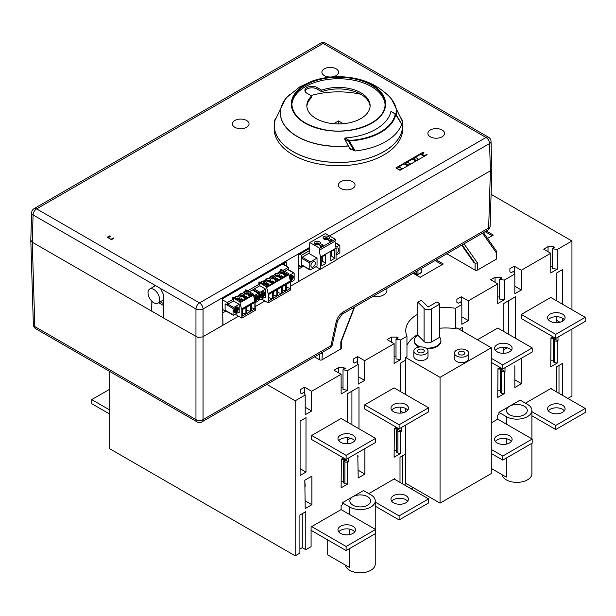 <?xml version="1.0" encoding="UTF-8"?>
<svg xmlns="http://www.w3.org/2000/svg" width="616" height="616" viewBox="0 0 616 616"><rect width="100%" height="100%" fill="white"/><g stroke="black" fill="none" stroke-linecap="round" stroke-linejoin="round"><path stroke-width="0.92" d="M482.505 233.164L496.28 252.76A1.663 0.963 -0 0 0 496.773 252.083L496.773 258.52A1.663 0.963 180 0 1 496.28 259.197L477.438 270.077A1.663 0.963 180 0 1 475.082 270.077L446.831 253.761M477.438 270.077L477.438 262.916L475.082 263.278L473.319 261.762L473.319 262.254M341.31 341.418L341.31 348.271A1.663 0.963 180 0 1 340.825 348.949L321.983 359.829A1.663 0.963 180 0 1 319.627 359.829L314.514 356.88M461.677 245.191L473.319 261.762M341.31 341.364L340.825 341.788L340.825 348.949M299.615 254.246L301.44 255.301L301.44 266.859L303.026 265.943M309.147 250.851L301.44 255.301M335.135 242.873L339.285 245.268L335.889 247.232M316.008 266.666L320.451 269.231L320.451 257.126L319.157 249.649L319.743 249.988L335.335 240.987L335.335 239.285L325.448 233.572L309.856 242.573L309.147 253.153L302.194 257.226A0.832 0.477 -60 0 0 301.609 258.25L301.609 264.841L309.794 269.569L309.794 262.978A0.832 0.477 -60 0 1 310.379 261.954L317.04 258.112L308.855 253.384M320.451 269.231L336.043 260.229L336.043 248.125L334.858 241.264M339.285 245.268A0.832 0.477 -60 0 1 339.87 245.607L339.87 252.206A0.832 0.477 -60 0 1 339.285 253.222L336.043 255.093M309.794 269.569A0.832 0.477 -60 0 0 310.379 269.908L317.04 266.066L317.04 258.112M319.743 249.988L319.743 248.286L309.856 242.573M317.679 244.86L319.912 243.905A3.126 1.802 180 0 1 319.997 243.99M314.691 244.09A2.703 1.563 180 0 1 318.665 243.197L316.031 244.721M318.973 243.366L318.973 244.113M326.649 239.678L328.882 238.723A3.126 1.802 180 0 1 328.967 238.808M323.662 238.908A2.703 1.563 180 0 1 327.643 238.015L325.002 239.539M327.943 238.184L327.943 238.931M322.168 245.799L320.643 246.346M321.806 260.753L322.345 261.061L322.345 256.641M330.777 251.775L330.777 260.614L334.696 258.358L334.696 249.519L330.777 251.775M330.777 255.571L331.323 255.886L331.323 251.467M330.777 256.194L331.323 255.886L334.696 258.358M321.806 256.957L321.806 265.796L325.718 263.54L325.718 254.701L321.806 256.957M321.806 261.377L322.345 261.061L325.718 263.54M331.146 240.617L329.614 241.164M302.194 265.188A0.832 0.477 -60 0 1 301.609 264.841M310.926 265.619A3.165 1.825 -60 0 1 312.304 262.431A3.165 1.825 -60 0 1 314.745 261.584A3.165 1.825 -60 0 1 314.745 265.242A3.165 1.825 -60 0 1 311.58 267.067A3.165 1.825 -60 0 1 310.972 266.135A3.165 1.825 -60 0 1 310.926 265.619M319.519 241.757A3.165 1.825 180 0 1 320.451 243.043A3.165 1.825 180 0 1 317.286 244.875A3.165 1.825 180 0 1 314.122 243.043A3.165 1.825 180 0 1 316.07 241.356A3.165 1.825 180 0 1 319.519 241.757M332.263 239.97L329.906 241.333L328.728 240.648L331.085 239.293L332.263 239.97M331.085 240.587L331.085 239.293M328.497 236.575A3.165 1.825 180 0 1 329.421 237.861A3.165 1.825 180 0 1 326.257 239.693A3.165 1.825 180 0 1 323.092 237.861A3.165 1.825 180 0 1 325.048 236.174A3.165 1.825 180 0 1 328.497 236.575M336.043 248.125L320.451 257.126M336.043 248.587A3.165 1.825 -60 0 1 338.084 248.109A3.165 1.825 -60 0 1 338.738 249.557A3.165 1.825 -60 0 1 336.043 253.646M335.335 239.285L319.743 248.286M323.292 245.153L320.936 246.515L319.758 245.83L322.114 244.475L323.292 245.153M322.114 245.769L322.114 244.475M301.44 266.859L298.683 265.265M410.395 163.848L408.038 165.204L405.328 163.64L407.684 162.278L410.395 164.31M405.328 163.64L405.328 164.541M408.038 165.204L408.038 165.666M418.641 159.082L416.285 160.445L413.575 158.882L415.931 157.519L418.641 159.544M413.575 158.882L413.575 159.783M416.285 160.445L416.285 160.907M402.148 168.607L399.792 169.962L397.089 168.399L399.438 167.044L402.148 169.069M424.524 156.148L424.524 155.686L426.711 154.424L426.711 154.886M424.524 155.686L421.821 154.123L424 152.86L422.969 152.26L422.969 153.453M421.821 154.123L421.821 155.024M110.934 239.378L113.29 237.945L113.29 238.631M110.934 239.308L108.224 237.745L110.58 236.382L109.702 235.874L109.702 236.552L107.877 237.607M153.784 302.756A8.162 4.712 60 0 1 148.448 295.565A8.162 4.712 60 0 1 149.703 289.02A8.162 4.712 60 0 1 155.34 290.575A8.162 4.712 60 0 1 159.39 297.767A8.162 4.712 60 0 1 157.865 303.157A8.162 4.712 60 0 1 153.784 302.756M31.624 212.813L30.8 240.209L32.263 242.196L33.087 214.93A4.997 2.888 -60 0 1 36.621 208.878A4.997 2.888 -120 0 0 34.119 208.631A4.997 4.997 0 0 0 31.624 212.813A4.997 2.888 1.7 0 0 33.087 214.93L160.537 288.511L163.787 295.226L163.74 318.102L197.851 337.391L202.61 336.929L222.846 325.271L222.645 298.683L286.263 261.954L286.363 266.228M154.493 286.255A8.331 4.805 60 0 1 154.847 285.755M491.029 141.418A4.997 4.997 0 0 0 488.534 137.237A4.997 2.888 120 0 0 486.039 137.484L323.161 43.451A4.997 2.888 -60 0 1 325.656 43.205A4.997 4.997 0 0 0 320.659 43.205A4.997 2.888 60 0 1 323.161 43.451L36.621 208.878L199.499 302.918A4.997 2.888 120 0 0 195.965 308.963A4.997 2.78 0 0 0 203.034 308.963A4.997 2.888 -120 0 0 199.499 302.918L486.039 137.484A4.997 2.888 60 0 1 489.574 143.536A4.997 2.888 -1.7 0 0 491.029 141.418L491.861 168.815L490.128 226.034A4.997 2.888 -178.3 0 1 488.665 227.989A4.997 2.888 60 0 1 487.633 230.207A4.997 4.997 0 0 0 490.128 226.034M284.523 262.963L284.538 265.173M406.93 162.716L406.483 162.462L406.491 162.971M415.169 157.958L414.73 157.704L414.737 158.212M398.683 167.475L398.236 167.221L398.244 167.729M107.9 237.622L109.702 236.59M113.29 237.945L113.875 238.284L111.465 239.678L107.284 237.268L109.702 235.874M151.713 311.08L151.929 301.332M163.848 303.834L160.268 301.771M30.8 240.209L33.356 324.624A4.997 2.888 178.3 0 0 34.812 326.58A4.997 2.888 120 0 0 35.851 328.798L197.005 421.837A4.997 2.888 -60 0 1 195.965 419.627L34.812 326.58L32.263 242.196L151.644 311.119L151.867 301.27M155.671 285.701L153.915 286.094L152.791 287.241M306.853 106.429A31.647 18.272 -0 0 1 311.658 97.497L311.658 95.965L306.968 93.255A7.076 4.089 0 0 1 304.889 90.367A7.076 4.089 0 0 1 309.263 86.587A7.076 4.089 0 0 1 316.978 87.472L321.668 90.182L321.668 91.715L316.978 89.012A7.076 4.089 -0 0 0 309.894 87.996A7.076 4.089 -0 0 0 305.02 91.129M311.658 95.965A31.647 18.272 0 0 0 306.822 105.667A31.647 18.272 0 0 0 338.469 123.931A31.647 18.272 0 0 0 370.116 105.667A31.647 18.272 0 0 0 353.792 89.682A31.647 18.272 0 0 0 321.668 90.182M370.085 106.429A31.647 18.272 -0 0 0 321.668 91.715M360.791 94.248A62.131 35.874 -0 0 0 310.957 95.565M343.305 123.716L338.469 120.929L333.633 123.716M338.469 120.929L338.469 123.931M291.853 104.92A46.631 26.927 180 0 1 305.49 86.625A46.631 26.927 180 0 1 355.717 80.65A46.631 26.927 180 0 1 385.085 104.92M401.624 123.893L395.88 114.137A0.832 0.832 0 0 0 395.611 113.898A0.832 0.477 120 0 1 395.772 114.145A51.644 29.814 180 0 1 380.873 132.371A51.644 29.814 180 0 1 349.318 140.964L355.147 150.974A58.297 33.657 0 0 0 401.647 124.132L395.195 113.937A51.074 29.491 180 0 1 380.472 131.955A51.074 29.491 180 0 1 349.264 140.456L348.679 141.472L354.192 150.781L349.672 148.163L350.273 149.557A60.083 34.688 0 0 0 351.759 149.372M355.147 150.974L354.192 150.781M401.301 123.585L401.647 124.132L401.301 123.585M390.921 111.465L395.195 113.937A0.832 0.477 120 0 1 395.611 113.898L390.921 111.465A52.853 30.515 -0 0 1 344.991 137.984L344.683 139.17L349.672 148.163M275.314 118.465A64.28 37.114 0 0 0 274.189 125.379A64.28 37.114 0 0 0 293.016 151.628A64.28 37.114 0 0 0 363.07 159.667A64.28 37.114 0 0 0 402.748 125.379A64.28 37.114 0 0 0 401.624 118.465M391.599 99.184L402.217 120.99A64.203 37.068 180 0 1 366.512 158.728A64.203 37.068 180 0 1 293.07 151.59A64.203 37.068 180 0 1 274.721 120.99L285.339 99.184M402.748 125.379L402.748 128.644A64.28 37.114 180 0 1 363.07 162.932A64.28 37.114 180 0 1 293.016 154.886A64.28 37.114 180 0 1 274.189 128.644L274.189 125.379M396.419 114.915A58.066 33.526 -0 0 0 389.558 96.874M389.566 96.874C379.618 86.756 367.398 80.457 352.914 77.978C338.916 75.56 325.31 76.6 312.096 81.112L299.715 86.933L287.372 96.874A58.066 33.526 -0 0 0 297.413 136.506A58.066 33.526 -0 0 0 348.548 145.823M348.602 145.938A58.135 33.564 180 0 1 297.359 136.621A58.135 33.564 180 0 1 280.334 112.882A58.135 33.564 180 0 1 280.334 112.844M396.604 112.844A58.135 33.564 180 0 1 396.604 112.882A58.135 33.564 180 0 1 396.488 115.007A58.135 33.564 180 0 0 396.604 112.805L396.604 112.882M348.602 145.853A58.135 33.564 180 0 1 280.334 112.805A58.135 33.564 180 0 1 289.682 94.548M387.256 94.548A58.135 33.564 180 0 1 396.604 112.805M246.608 127.289A8.331 4.805 180 0 1 237.53 128.328A8.331 4.805 180 0 1 232.394 123.885A8.331 4.805 180 0 1 240.717 119.081A8.331 4.805 180 0 1 249.049 123.885A8.331 4.805 180 0 1 246.608 127.289M442.111 136.806A8.331 4.805 180 0 1 433.033 137.845A8.331 4.805 180 0 1 427.889 133.403A8.331 4.805 180 0 1 436.22 128.598A8.331 4.805 180 0 1 444.544 133.403A8.331 4.805 180 0 1 442.111 136.806M352.598 188.481A8.331 4.805 180 0 1 343.528 189.52A8.331 4.805 180 0 1 338.384 185.085A8.331 4.805 180 0 1 346.716 180.272A8.331 4.805 180 0 1 355.039 185.085A8.331 4.805 180 0 1 352.598 188.481M336.113 75.614A8.331 4.805 180 0 1 327.042 76.653A8.331 4.805 180 0 1 321.899 72.211A8.331 4.805 180 0 1 330.222 67.406A8.331 4.805 180 0 1 338.554 72.211A8.331 4.805 180 0 1 336.113 75.614M426.711 154.424L427.111 154.655L400.007 170.309L395.865 167.914L422.969 152.26M424.147 156.364L420.597 154.316L414.73 157.704M407.661 165.889L404.104 163.833L398.236 167.221M415.9 161.123L412.35 159.074L406.483 162.462M290.69 286.101L298.806 281.42L298.606 254.824L309.147 248.741M336.043 259.913L490.398 170.801L491.861 168.815M151.705 311.157L163.74 318.025M158.643 302.71L163.178 305.328L163.756 306.352L163.74 318.102M223.5 309.933L222.73 310.379M299.776 265.896L298.691 266.52M298.714 269.5L299.361 268.645L298.706 268.268M299.361 268.645L303.526 266.235M320.181 269.077L298.922 281.35L298.837 269.569M421.652 268.299L421.537 272.141A0.832 0.477 -178.3 0 1 421.29 272.465A0.832 0.477 60 0 1 421.121 272.834A0.832 0.832 0 0 0 421.537 272.133M163.178 305.328L163.833 304.943M309.186 247.678L203.034 308.963L203.034 419.627A4.997 2.888 60 0 1 201.994 421.837A4.997 4.997 0 0 1 197.005 421.837M487.633 230.207L342.057 314.252A4.997 2.888 -120 0 0 343.097 312.035C339.632 314.275 337.329 317.587 336.174 321.968L330.946 345.769A4.997 2.888 -120 0 1 329.914 347.986A4.997 4.997 0 0 0 332.293 344.729A4.997 2.087 -167.6 0 1 330.946 345.769L203.034 419.627A4.997 2.988 180 0 1 195.965 419.627L195.965 308.963L160.537 288.511M336.174 321.968A4.997 2.087 12.4 0 0 337.522 320.936L342.057 314.252M222.753 313.151L222.961 325.202L238.569 316.193M255.301 306.537L264.949 300.962M222.746 312.327L223.223 312.597L225.672 311.188M223.223 312.597L222.869 313.221M439.716 307.831A39.971 23.077 180 0 1 455.463 308.262L461.838 304.581L460.537 301.932L458.304 303.226L456.887 302.41L456.887 299.284L461.245 296.766L468.314 300.847L497.751 283.845L490.69 279.764L495.048 277.254L500.462 277.254L501.878 278.07L499.638 279.356L504.235 280.103L514.83 273.989L513.536 271.333L511.295 272.626L509.886 271.81L509.886 268.684L514.245 266.166L521.305 270.247L550.75 253.245L543.689 249.172L548.04 246.654L553.461 246.654L554.877 247.47L552.637 248.764L557.226 249.511L571.948 241.01L491.083 194.325M266.82 384.415L295.187 400.8L305.197 395.018L303.904 392.369L301.663 393.655L300.254 392.839L300.254 389.712L304.612 387.195L311.673 391.275L341.118 374.282L334.049 370.201L338.407 367.683L343.828 367.683L345.245 368.499L343.004 369.793L347.593 370.539L358.196 364.418L356.903 361.769L354.662 363.063L353.253 362.247L353.253 359.113L357.603 356.602L364.672 360.683L394.117 343.682L387.048 339.601L391.406 337.083L396.827 337.083L398.236 337.899L396.003 339.193L400.593 339.94L406.96 336.267A39.971 23.077 180 0 1 405.759 330.646A39.971 23.077 180 0 1 417.81 314.129M486.286 230.985L493.339 235.058L487.533 238.415M372.965 296.411A10.757 6.214 0 0 0 386.917 290.475L386.917 288.357M413.082 273.25L420.143 277.323L443.289 263.956L436.228 259.883M109.702 389.243L91.738 399.607L109.702 409.979M91.738 399.607L91.738 403.688L109.702 414.06M531.885 410.487A14.992 8.655 0 0 1 522.63 418.487A14.992 8.655 0 0 1 506.29 416.608L498.929 412.358L520.135 400.115L527.488 404.365A14.992 8.655 0 0 1 531.885 410.487L531.885 438.862M525.433 403.18L550.75 388.557L585.2 408.447L585.2 412.528L555.755 429.529L531.885 415.746M555.755 429.529L555.755 425.448L531.885 411.665M491.275 422.899L497.751 419.157L497.751 415.076L498.929 414.399L498.929 412.358M311.088 530.33L346.123 550.558L375.567 533.556L375.567 529.475L341.118 509.594L341.118 505.513L342.296 504.827L342.296 502.787L363.494 490.552L370.855 494.802A14.992 8.655 0 0 1 375.244 500.923L375.244 529.29M349.657 548.517L349.657 567.559L327.727 554.893L327.727 539.939M368.799 493.608L394.117 478.994L428.567 498.883L428.567 502.964L399.122 519.958L375.244 506.175M399.122 519.958L399.122 515.877L375.244 502.094M420.389 346.916A13.321 7.692 180 0 1 414.268 340.44A13.321 7.692 180 0 1 417.81 335.22L424.077 341.487A4.666 2.695 0 0 0 431.416 342.042L439.716 337.252A13.321 7.692 180 0 1 440.917 340.44A13.321 7.692 180 0 1 425.856 348.071M421.56 300.469L428.112 307.022L437.013 301.886A13.321 7.692 180 0 1 439.716 304.135L431.416 308.932A4.666 2.695 180 0 1 424.077 308.37L417.81 302.102A13.321 7.692 180 0 1 421.56 300.469M439.716 337.252L439.716 304.135M418.557 352.352A3.334 1.925 0 0 0 422.183 352.768A3.334 1.925 0 0 0 424.239 350.989A3.334 1.925 0 0 0 420.913 349.064A3.334 1.925 0 0 0 417.579 350.989A3.334 1.925 0 0 0 418.557 352.352M415.9 353.884A7.076 4.089 0 0 0 423.615 354.77A7.076 4.089 0 0 0 427.989 350.989A7.076 4.089 0 0 0 420.913 346.908A7.076 4.089 0 0 0 413.829 350.989A7.076 4.089 0 0 0 415.9 353.884M427.989 350.989L427.989 356.433A7.076 4.089 180 0 1 423.615 360.206A7.076 4.089 180 0 1 415.9 359.32A7.076 4.089 180 0 1 413.829 356.433L413.829 350.989M459.182 354.462A3.334 1.925 0 0 0 462.816 354.878A3.334 1.925 0 0 0 464.872 353.099A3.334 1.925 0 0 0 461.538 351.174A3.334 1.925 0 0 0 458.212 353.099A3.334 1.925 0 0 0 459.182 354.462M456.533 355.986A7.076 4.089 0 0 0 464.248 356.872A7.076 4.089 0 0 0 468.622 353.099A7.076 4.089 0 0 0 461.538 349.01A7.076 4.089 0 0 0 454.462 353.099A7.076 4.089 0 0 0 456.533 355.986M468.622 353.099L468.622 358.535A7.076 4.089 180 0 1 464.248 362.316A7.076 4.089 180 0 1 456.533 361.43A7.076 4.089 180 0 1 454.462 358.535L454.462 353.099M406.96 336.267L406.96 356.664L405.598 357.449L440.047 377.339L491.275 347.763L456.826 327.874L455.463 328.659A39.971 23.077 0 0 0 439.716 328.228M417.81 334.526A39.971 23.077 0 0 0 406.96 345.422M440.917 340.44L440.917 341.125A13.321 7.692 180 0 1 426.888 348.802M419.08 347.039A13.321 7.692 180 0 1 414.268 341.125L414.268 340.44M506.29 458.081L506.29 477.123L491.275 468.453M295.187 400.8L295.187 555.825L299.9 553.106L299.9 515.03L305.79 511.627L305.79 549.711L302.256 547.67L302.256 513.667M302.256 547.67L299.9 549.025M400.007 482.39L400.007 457.234L405.598 454.007L405.598 483.244L440.047 503.133L440.047 377.339M402.363 483.752L402.363 455.871M405.89 483.414L405.89 485.793M558.997 393.316L558.997 365.442M556.641 391.961L556.641 366.805L562.531 363.401L562.531 395.357M305.197 486.809L304.812 480.234L311.873 476.16L311.873 504.712L305.197 508.57L304.812 480.234M311.873 504.712L305.197 500.862M358.196 456.217L357.804 455.417L358.196 477.97L364.872 474.12L358.196 470.262M364.872 448.617L364.872 474.12M394.117 450.635L396.673 450.635M394.317 428.882L396.827 428.882L396.827 430.515M401.386 427.543L401.386 431.277L400.593 431.739L397.867 431.292L397.867 453.053L400.593 453.492L394.117 457.234L394.317 428.559L396.473 427.319M400.593 431.739L400.593 453.492M396.827 428.882L398.236 429.698L396.673 430.599L396.673 452.36L397.867 453.053M397.867 431.292L396.673 430.599M401.386 431.277L395.495 427.881M341.118 481.235L343.674 481.235M341.318 459.474L343.828 459.474L343.828 461.107M348.387 458.135L348.387 461.877L347.593 462.331L344.875 461.892L344.875 483.645L347.593 484.091L341.118 487.833L341.318 459.159L343.474 457.911M347.593 462.331L347.593 484.091M343.828 459.474L345.245 460.291L343.674 461.199L343.674 482.959L344.875 483.645M344.875 461.892L343.674 461.199M348.387 461.877L342.496 458.481M514.83 365.781L514.83 387.541L521.506 383.683L514.83 379.826M521.506 358.189L521.506 383.683M550.75 360.206L553.307 360.206M550.95 338.446L553.461 338.446L553.461 340.078M558.019 337.106L558.019 340.848L557.226 341.303L554.508 340.856L554.508 362.616L557.226 363.063L550.75 366.805L550.95 338.13L553.106 336.883M557.226 341.303L557.226 363.063M553.461 338.446L554.877 339.262L553.307 340.171L553.307 361.923L554.508 362.616M554.508 340.856L553.307 340.171M558.019 340.848L552.129 337.445M504.235 393.663L501.509 393.216L501.509 371.456L504.235 371.902L504.235 393.663L497.751 397.397L497.951 368.722L500.107 367.483M497.951 369.046L500.462 369.046L501.878 369.862L500.308 370.763L500.308 392.523L501.509 393.216M497.751 390.806L500.308 390.806M500.462 369.046L500.462 370.678M505.02 367.706L505.02 371.448L499.129 368.045M505.02 371.448L504.235 371.902M501.509 371.456L500.308 370.763M508.554 300.731L508.554 334.28M503.842 331.562L503.842 303.449L515.623 296.65L515.623 338.361M507.114 347.794L503.842 349.688M503.842 353.315L503.842 347.309M559.982 322.268L556.841 320.451M556.841 300.962L556.841 272.85L562.731 269.454L562.731 304.358M562.731 318.303L562.731 321.121M556.841 322.715L556.841 316.716M459.182 329.237L462.624 327.25L462.624 331.215M351.921 391.16L351.921 424.709M347.208 421.991L347.208 393.886L358.982 387.079L358.982 428.79M350.481 438.23L347.208 440.117M347.208 443.743L347.208 437.745M305.99 472.079L300.1 475.475L300.1 421.082L305.99 417.679L305.99 472.079L300.1 468.676M400.207 391.391L400.207 363.286L405.598 360.168L405.598 394.51M405.598 408.454L405.598 411.842M403.349 412.697L400.207 410.88M400.207 413.143L400.207 407.145M548.04 246.654L548.04 251.682M550.75 266.374L552.637 266.374M553.461 246.654L553.461 248.286M552.637 248.764L552.637 268.476L557.226 269.231L550.75 272.965L550.75 253.245M557.226 249.511L557.226 269.231M495.048 277.254L495.048 282.282M497.751 296.966L499.638 296.966M500.462 277.254L500.462 278.886M499.638 279.356L499.638 299.076L504.235 299.823L497.751 303.565L497.751 283.845M504.235 280.103L504.235 299.823M514.83 286.224L521.305 289.967L514.83 293.709L514.83 273.989M509.886 268.684L509.886 271.81M514.245 266.166L514.245 272.78M521.305 270.247L521.305 289.967M305.197 407.253L311.673 410.995L305.197 414.737L305.197 395.018M300.254 389.712L300.254 392.839M304.612 387.195L304.612 393.809M311.673 391.275L311.673 410.995M391.406 337.083L391.406 342.119M394.117 356.803L396.003 356.803M396.827 337.083L396.827 338.715M396.003 339.193L396.003 358.912L400.593 359.659L394.117 363.401L394.117 343.682M400.593 339.94L400.593 359.659M358.196 376.661L364.672 380.395L358.196 384.138L358.196 364.418M353.253 359.113L353.253 362.247M357.603 356.602L357.603 363.217M364.672 360.683L364.672 380.395M338.407 367.683L338.407 372.719M341.118 387.402L343.004 387.402M343.828 367.683L343.828 369.315M343.004 369.793L343.004 389.512L347.593 390.259L341.118 394.001L341.118 374.282M347.593 370.539L347.593 390.259M461.838 316.824L468.314 320.566L461.838 324.301L461.838 304.581M468.314 300.847L468.314 320.566M461.245 296.766L461.245 303.38M456.887 299.284L456.887 302.41M295.187 555.825L109.702 448.733L109.702 371.433M341.118 509.594L311.088 526.926L311.088 546.646L305.79 549.711M571.948 329.06L571.948 396.042L567.829 398.421M550.75 388.557L551.343 388.219L551.343 388.896M571.948 241.01L571.948 309.686M455.463 308.262L455.463 328.659M521.305 314.445L521.305 318.526L555.755 338.415L585.2 321.413L585.2 317.332L555.755 334.334L521.305 314.445L550.75 297.443L585.2 317.332M491.275 362.377L502.764 369.007L532.201 352.013L532.201 347.932L497.751 328.043L477.438 339.77M413.251 487.664L411.195 488.85M485.108 231.67L492.161 235.743M435.05 260.56L442.111 264.641M497.751 419.157L532.201 439.046L502.764 456.048L491.275 449.418M502.764 456.048L502.764 460.121L532.201 443.127L532.201 439.046M394.117 478.994L394.702 478.655L394.702 479.333M405.598 425.109L405.598 454.007M405.598 357.449L405.598 360.168M311.673 435.474L311.673 439.555L346.123 459.444L375.567 442.442L375.567 438.361L346.123 455.363L311.673 435.474L341.118 418.48L375.567 438.361M364.672 404.874L364.672 408.955L399.122 428.844L428.567 411.85L428.567 407.769L399.122 424.763L364.672 404.874L394.117 387.88L428.567 407.769M532.201 347.932L502.764 364.934L491.275 358.304M497.166 351.844A8.747 5.051 180 0 1 494.602 348.271A8.747 5.051 180 0 1 503.349 343.22A8.747 5.051 180 0 1 512.096 348.271A8.747 5.051 180 0 1 506.698 352.937A8.747 5.051 180 0 1 497.166 351.844M502.764 369.007L502.764 364.934M564.341 319.712A8.747 5.051 0 0 0 556.348 316.709A8.747 5.051 0 0 0 548.348 319.712M550.165 321.244A8.747 5.051 180 0 1 547.601 317.671A8.747 5.051 180 0 1 556.348 312.628A8.747 5.051 180 0 1 565.088 317.671A8.747 5.051 180 0 1 559.69 322.337A8.747 5.051 180 0 1 550.165 321.244M555.755 338.415L555.755 334.334M511.349 350.312A8.747 5.051 0 0 0 503.349 347.301A8.747 5.051 0 0 0 495.349 350.312M375.244 533.741L375.244 564.156A14.992 8.655 180 0 1 361.045 572.795A14.992 8.655 180 0 1 345.353 565.072M375.244 500.923A14.992 8.655 0 0 1 365.996 508.916A14.992 8.655 0 0 1 349.657 507.037L342.296 502.787M407.707 501.262A8.747 5.051 0 0 0 399.707 498.252A8.747 5.051 0 0 0 391.714 501.262M407.707 410.148A8.747 5.051 0 0 0 399.707 407.137A8.747 5.051 0 0 0 391.714 410.148M354.708 440.748A8.747 5.051 0 0 0 346.716 437.737A8.747 5.051 0 0 0 338.715 440.748M354.708 531.862A8.747 5.051 0 0 0 346.716 528.851A8.747 5.051 0 0 0 338.715 531.862M440.047 503.133L491.275 473.55L491.275 347.763M417.81 335.22L417.81 302.102M375.567 529.475L346.123 546.477L311.673 526.588M340.533 533.387A8.747 5.051 180 0 1 337.968 529.822A8.747 5.051 180 0 1 346.716 524.77A8.747 5.051 180 0 1 355.455 529.822A8.747 5.051 180 0 1 350.057 534.48A8.747 5.051 180 0 1 340.533 533.387M346.123 550.558L346.123 546.477M428.567 498.883L399.122 515.877M393.524 502.787A8.747 5.051 180 0 1 390.968 499.222A8.747 5.051 180 0 1 399.707 494.171A8.747 5.051 180 0 1 408.454 499.222A8.747 5.051 180 0 1 403.057 503.888A8.747 5.051 180 0 1 393.524 502.787M497.166 442.958A8.747 5.051 180 0 1 494.602 439.385A8.747 5.051 180 0 1 503.349 434.334A8.747 5.051 180 0 1 512.096 439.385A8.747 5.051 180 0 1 506.698 444.051A8.747 5.051 180 0 1 497.166 442.958M511.349 441.426A8.747 5.051 0 0 0 503.349 438.415A8.747 5.051 0 0 0 495.349 441.426M585.2 408.447L555.755 425.448M550.165 412.358A8.747 5.051 180 0 1 547.601 408.785A8.747 5.051 180 0 1 556.348 403.742A8.747 5.051 180 0 1 565.088 408.785A8.747 5.051 180 0 1 559.69 413.452A8.747 5.051 180 0 1 550.165 412.358M564.341 410.826A8.747 5.051 0 0 0 556.348 407.823A8.747 5.051 0 0 0 548.348 410.826M531.885 443.312L531.885 473.727A14.992 8.655 180 0 1 517.686 482.367A14.992 8.655 180 0 1 501.986 474.636M352.899 496.673A10.41 6.014 180 0 1 364.295 495.38A10.41 6.014 180 0 1 370.663 500.985A10.41 6.014 180 0 1 364.187 506.483A10.41 6.014 180 0 1 352.899 505.174A10.41 6.014 180 0 1 349.85 500.985A10.41 6.014 180 0 1 352.899 496.673M509.532 406.237A10.41 6.014 180 0 1 520.928 404.951A10.41 6.014 180 0 1 527.304 410.556A10.41 6.014 180 0 1 520.82 416.054A10.41 6.014 180 0 1 509.532 414.737A10.41 6.014 180 0 1 506.483 410.556A10.41 6.014 180 0 1 509.532 406.237M393.524 411.673A8.747 5.051 180 0 1 390.968 408.108A8.747 5.051 180 0 1 399.707 403.057A8.747 5.051 180 0 1 408.454 408.108A8.747 5.051 180 0 1 403.057 412.774A8.747 5.051 180 0 1 393.524 411.673M399.122 428.844L399.122 424.763M340.533 442.273A8.747 5.051 180 0 1 337.968 438.707A8.747 5.051 180 0 1 346.716 433.656A8.747 5.051 180 0 1 355.455 438.707A8.747 5.051 180 0 1 350.057 443.366A8.747 5.051 180 0 1 340.533 442.273M346.123 459.444L346.123 455.363M502.764 460.121L491.275 453.492M288.311 269.77A0.832 0.477 120 0 0 287.749 269.592L284.684 271.356M288.311 269.639L288.311 267.359L283.037 270.409M227.858 304.165A0.832 0.477 120 0 0 227.281 305.043L225.125 303.804A0.832 0.477 120 0 0 225.117 303.942L225.117 310.195A0.832 0.477 120 0 0 225.125 310.325L227.281 311.565A0.832 0.477 120 0 0 227.443 311.819L233.241 315.169A0.832 0.477 -60 0 1 233.064 314.784L233.064 308.531A0.832 0.477 -60 0 1 233.656 307.507L239.193 304.312L233.395 300.97L227.858 304.165L233.656 307.507M245.376 291.122L245.291 290.121L246.7 290.937A3.45 1.987 0 0 0 243.397 292.846L242.219 293.524A3.45 1.987 0 0 0 238.908 295.434L237.73 296.111A3.45 1.987 0 0 0 234.419 298.029L233.01 297.212L232.417 297.551L232.417 298.498L233.395 299.068L233.395 300.97M233.395 299.068L227.281 302.595L227.281 305.043M280.765 270.732L280.68 269.723L282.097 270.54A3.45 1.987 0 0 0 278.786 272.457L277.608 273.134A3.45 1.987 0 0 0 274.297 275.044L273.119 275.722A3.45 1.987 0 0 0 269.808 277.631L268.63 278.317A3.45 1.987 0 0 0 265.327 280.226L264.149 280.904A3.45 1.987 0 0 0 260.838 282.813L259.421 281.997L258.835 282.336L258.835 283.291L259.775 283.837L259.775 285.739L254.239 288.935A0.832 0.477 120 0 0 253.653 289.951L253.653 290.444M259.775 283.837L247.678 290.814M252.391 290.005L258.189 293.347A0.832 0.477 -60 0 1 258.605 293.308L252.806 289.959A0.832 0.477 120 0 0 252.391 290.005L249.326 291.768M258.835 282.336L266.489 286.756L288.927 273.804L281.266 269.385L280.68 269.723M258.774 299.453L259.652 299.961A0.832 0.477 -60 0 0 260.067 299.915L265.019 297.058A0.832 0.477 -60 0 1 265.604 297.397L265.604 289.104L259.775 285.739M266.489 286.756L268.253 294.032L268.253 302.872L261.6 299.03M259.652 299.961A0.832 0.477 -60 0 1 259.482 299.576L259.482 293.324A0.832 0.477 -60 0 1 260.067 292.3L265.604 289.104M282.605 264.064L288.311 267.359M275.059 280.111L276.823 279.225L275.175 280.18M279.541 277.523L281.196 276.569L279.664 277.593M284.03 274.929L285.801 274.051L284.145 274.998M266.081 285.293L267.852 284.407L266.197 285.362M270.57 282.705L272.334 281.82L270.686 282.775M285.801 274.051L286.802 273.881M286.502 273.704L284.207 275.036M290.275 288.465L290.275 281.997L286.617 284.107L286.617 290.575L290.275 288.465L286.617 287.241M286.917 283.938L286.617 286.894M288.835 274.674L290.69 281.081L290.69 289.92L268.253 302.872M267.96 293.863L290.544 280.842M272.326 298.829L272.326 292.361L268.668 294.471L268.668 300.939L272.326 298.829L268.668 297.605M268.668 297.259L268.969 294.302M267.852 284.407L266.258 285.393M276.815 296.234L276.815 289.766L273.158 291.884L273.158 298.344L276.815 296.234L273.158 295.018M273.158 294.671L273.458 291.707M272.334 281.82L270.747 282.806M281.304 293.647L281.304 287.179L277.647 289.289L277.647 295.757L281.304 293.647L277.647 292.423M277.647 292.076L277.947 289.12M276.823 279.225L275.236 280.218M285.786 291.052L285.786 284.592L282.136 286.702L282.136 293.162L285.786 291.052L282.136 289.836M282.136 289.489L282.436 286.525M281.312 276.638L279.718 277.624M268.253 294.032L290.69 281.081M273.396 281.612L271.04 282.975L269.862 282.297L272.218 280.935L273.396 281.612M272.218 281.751L272.218 280.935M275.529 280.388L274.351 279.702L276.707 278.347L277.885 279.025L275.529 280.388M268.907 284.207L266.551 285.562L265.373 284.885L267.729 283.529L268.907 284.207M276.707 279.163L276.707 278.347M267.729 284.346L267.729 283.529M280.018 277.793L278.84 277.115L281.196 275.752L282.367 276.438L280.018 277.793M281.196 276.569L281.196 275.752M284.5 275.206L283.322 274.52L285.678 273.165L286.856 273.843L284.5 275.206M288.927 273.804L288.927 274.62L266.489 287.572M287.749 269.592L293.578 272.957A0.832 0.477 -60 0 1 294.163 273.296L294.163 279.548A0.832 0.477 -60 0 1 293.578 280.573L290.69 282.236M293.578 272.957L289.058 275.568M289.497 277.315A3.165 1.825 -60 0 1 290.652 275.914A3.165 1.825 -60 0 1 292.677 275.452A3.165 1.825 -60 0 1 293.332 276.9A3.165 1.825 -60 0 1 290.567 281.012M285.678 273.981L285.678 273.165M260.314 295.973A3.165 1.825 -60 0 1 261.692 292.785A3.165 1.825 -60 0 1 264.133 291.938A3.165 1.825 -60 0 1 264.133 295.588A3.165 1.825 -60 0 1 260.968 297.42A3.165 1.825 -60 0 1 260.314 295.973M261.815 292.23L262.108 294.356L260.768 295.195L260.768 296.219L262.108 295.511L261.815 297.297A3.165 1.825 -60 0 1 260.83 297.32M262.046 294.456L262.994 295.002L262.994 296.604L262.108 296.442M263.979 291.861A3.165 1.825 -60 0 1 264.487 293.393M289.782 278.447L290.598 277.978L291.537 278.517L291.537 280.126L290.652 279.964M292.523 275.383A3.165 1.825 -60 0 1 293.039 276.915M270.216 279.171A2.418 1.394 180 0 1 270.925 280.157A2.418 1.394 180 0 1 269.662 281.381A2.418 1.394 180 0 1 267.19 281.32A2.418 1.394 180 0 1 266.097 280.157A2.418 1.394 180 0 1 267.583 278.863A2.418 1.394 180 0 1 270.216 279.171M279.194 273.989A2.418 1.394 180 0 1 279.895 274.975A2.418 1.394 180 0 1 278.632 276.199A2.418 1.394 180 0 1 276.168 276.137A2.418 1.394 180 0 1 275.067 274.975A2.418 1.394 180 0 1 276.561 273.681A2.418 1.394 180 0 1 279.194 273.989M283.676 271.394A2.418 1.394 180 0 1 284.384 272.38A2.418 1.394 180 0 1 283.121 273.604A2.418 1.394 180 0 1 280.65 273.55A2.418 1.394 180 0 1 279.556 272.38A2.418 1.394 180 0 1 281.042 271.094A2.418 1.394 180 0 1 283.676 271.394M262.316 283.73A2.418 1.394 180 0 1 261.608 282.744A2.418 1.394 180 0 1 264.025 281.35A2.418 1.394 180 0 1 266.435 282.744A2.418 1.394 180 0 1 265.173 283.968A2.418 1.394 180 0 1 262.701 283.914A2.418 1.394 180 0 1 262.316 283.73M274.705 276.576A2.418 1.394 180 0 1 275.414 277.562A2.418 1.394 180 0 1 274.151 278.786A2.418 1.394 180 0 1 271.679 278.732A2.418 1.394 180 0 1 270.578 277.562A2.418 1.394 180 0 1 272.072 276.276A2.418 1.394 180 0 1 274.705 276.576M274.312 277.955L274.312 278.363M270.994 278.347A2.418 1.394 180 0 1 271.487 278.039M269.823 280.55L269.823 280.958M266.512 280.935A2.418 1.394 180 0 1 266.998 280.627M283.291 272.78L283.291 273.188M279.972 273.165A2.418 1.394 180 0 1 280.457 272.857M265.342 283.137L265.342 283.545M262.023 283.529A2.418 1.394 180 0 1 262.508 283.221M278.802 275.367L278.802 275.775M275.483 275.752A2.418 1.394 180 0 1 275.976 275.452M273.312 278.948L274.659 278.17A1.917 1.109 180 0 1 274.851 278.455M271.14 278.455A1.917 1.109 180 0 1 273.951 277.762L272.064 278.848M282.282 273.766L283.63 272.988A1.917 1.109 180 0 1 283.83 273.273M280.111 273.273A1.917 1.109 180 0 1 282.921 272.58L281.035 273.666M264.333 284.13L265.681 283.352A1.917 1.109 180 0 1 265.881 283.637M262.162 283.637A1.917 1.109 180 0 1 264.972 282.944L263.086 284.03M277.801 276.353L279.14 275.575A1.917 1.109 180 0 1 279.341 275.86M275.622 275.86A1.917 1.109 180 0 1 278.44 275.167L276.553 276.261M268.822 281.535L270.17 280.757A1.917 1.109 180 0 1 270.37 281.042M266.651 281.042A1.917 1.109 180 0 1 269.462 280.349L267.575 281.443M290.344 280.696A2.749 1.586 -60 0 0 290.652 280.634L290.652 279.025L290.005 279.341M290.359 275.745L290.598 277.978M290.652 277.47L292.885 277.677L292.885 276.653L291.599 277.4L290.652 276.853M289.805 278.532L290.313 278.832M290.252 278.178L290.598 278.663M291.245 280.303L291.537 280.126A2.749 1.586 -60 0 0 293.039 277.077A2.749 1.586 -60 0 0 291.537 275.752L291.245 275.236M291.537 275.752L291.537 277.362M292.885 277.677L291.537 278.517M290.652 277.87L291.599 278.417M262.108 293.955L264.333 294.155L264.333 293.139L263.047 293.878L262.108 293.332M261.169 294.964L261.762 295.31M261.7 294.656L262.046 295.149M262.693 296.789L262.994 296.604A2.749 1.586 -60 0 0 264.495 293.555A2.749 1.586 -60 0 0 262.994 292.238L262.693 291.722M262.994 292.238L262.994 293.847M264.333 294.155L262.994 295.002M262.108 294.356L263.047 294.895M262.108 292.746A2.749 1.586 -60 0 0 260.606 295.796A2.749 1.586 -60 0 0 262.108 297.12L261.815 297.297M258.605 293.308A0.832 0.477 -60 0 1 258.774 293.686L258.774 299.946A0.832 0.477 -60 0 1 258.189 300.962L255.301 302.625M258.189 293.347L253.669 295.957M245.291 290.121L245.876 289.774L253.53 294.194L253.53 295.01L239.955 302.718L241.541 309.078L255.009 301.301L255.301 310.31L241.842 318.087L235.189 314.245M253.445 295.064L255.009 301.301M222.722 309.486L227.281 312.112M222.653 299.923L227.281 302.595M239.67 300.5L241.318 299.553L239.786 300.57M244.152 297.913L245.923 297.028L244.275 297.982M248.641 295.326L250.289 294.371L248.756 295.387M250.404 294.44L251.405 294.271M251.112 294.101L248.818 295.426M254.885 308.855L254.885 302.387L251.228 304.504L251.228 310.965L254.885 308.855L251.228 307.638M251.528 304.327L251.228 307.292M245.907 314.037L245.907 307.569L242.257 309.679L242.257 316.147L245.907 314.037L242.257 312.812M242.257 312.466L242.558 309.509M241.434 299.622L239.84 300.608M250.396 311.442L250.396 304.982L246.739 307.091L246.739 313.559L250.396 311.442L246.739 310.225M246.739 309.879L247.039 306.914M245.923 297.028L244.329 298.013M241.541 309.078L255.301 301.47M251.467 294.232L249.11 295.595L247.932 294.918L250.289 293.555L251.467 294.232M254.108 297.705A3.165 1.825 -60 0 1 255.263 296.311A3.165 1.825 -60 0 1 257.288 295.849A3.165 1.825 -60 0 1 257.942 297.297A3.165 1.825 -60 0 1 255.178 301.401M240.14 300.777L238.962 300.1L241.318 298.737L242.496 299.415L240.14 300.777M250.289 294.371L250.289 293.555M241.318 299.553L241.318 298.737M246.977 296.827L244.621 298.183L243.443 297.505L245.799 296.142L246.977 296.827M245.799 296.958L245.799 296.142M233.895 311.18A3.165 1.825 -60 0 1 235.274 307.992A3.165 1.825 -60 0 1 237.714 307.145A3.165 1.825 -60 0 1 237.714 310.803A3.165 1.825 -60 0 1 234.55 312.628A3.165 1.825 -60 0 1 233.895 311.18M235.397 307.438L235.689 309.563L234.35 310.41L234.35 311.426L235.689 310.718L235.397 312.505A3.165 1.825 -60 0 1 234.411 312.528M235.635 309.663L236.575 310.21L236.575 311.819L235.689 311.658M237.56 307.076A3.165 1.825 -60 0 1 238.069 308.601M254.393 298.837L255.209 298.367L256.148 298.906L256.148 300.516L255.263 300.354M257.134 295.772A3.165 1.825 -60 0 1 257.642 297.305M232.417 297.551L240.071 301.971L240.071 302.787M253.53 294.194L240.071 301.971M243.797 294.379A2.418 1.394 180 0 1 244.113 294.602A2.418 1.394 180 0 1 244.506 295.364A2.418 1.394 180 0 1 242.096 296.758A2.418 1.394 180 0 1 239.678 295.364A2.418 1.394 180 0 1 241.172 294.078A2.418 1.394 180 0 1 243.797 294.379M248.286 291.784A2.418 1.394 180 0 1 248.995 292.769A2.418 1.394 180 0 1 247.732 294.001A2.418 1.394 180 0 1 245.26 293.94A2.418 1.394 180 0 1 244.167 292.769A2.418 1.394 180 0 1 245.653 291.483A2.418 1.394 180 0 1 248.286 291.784M235.897 298.937A2.418 1.394 180 0 1 235.189 297.952A2.418 1.394 180 0 1 236.921 296.619A2.418 1.394 180 0 1 239.632 297.197A2.418 1.394 180 0 1 240.017 297.952A2.418 1.394 180 0 1 238.531 299.245A2.418 1.394 180 0 1 235.897 298.937M233.241 315.169A0.832 0.477 -60 0 0 233.656 315.123L238.6 312.274A0.832 0.477 -60 0 1 239.193 312.612L239.193 304.312M241.842 309.247L241.842 318.087M247.894 293.17L247.894 293.578M244.583 293.555A2.418 1.394 180 0 1 245.068 293.247M238.923 298.352L238.923 298.76M235.605 298.737A2.418 1.394 180 0 1 236.097 298.429M243.412 295.757L243.412 296.165M240.094 296.142A2.418 1.394 180 0 1 240.579 295.842M246.893 294.155L248.24 293.378A1.917 1.109 180 0 1 248.44 293.663M244.721 293.663A1.917 1.109 180 0 1 247.532 292.97L245.645 294.063M237.922 299.338L239.27 298.56A1.917 1.109 180 0 1 239.462 298.845M235.743 298.845A1.917 1.109 180 0 1 238.561 298.152L236.675 299.237M242.404 296.743L243.751 295.965A1.917 1.109 180 0 1 243.951 296.25M240.232 296.25A1.917 1.109 180 0 1 243.05 295.557L241.164 296.65M254.955 301.093A2.749 1.586 -60 0 0 255.263 301.024L255.263 299.422L254.616 299.73M254.97 296.142L255.209 298.367M255.263 297.867L257.488 298.067L257.488 297.043L256.21 297.79L255.263 297.243M254.416 298.929L254.924 299.222M254.862 298.567L255.209 299.06M255.856 300.693L256.148 300.516A2.749 1.586 -60 0 0 257.65 297.466A2.749 1.586 -60 0 0 256.148 296.15L255.856 295.626M256.148 296.15L256.148 297.751M257.488 298.067L256.148 298.906M255.263 298.267L256.21 298.806M235.689 309.163L237.915 309.371L237.915 308.346L236.636 309.086L235.689 308.547M234.75 310.179L235.35 310.526M235.289 309.863L235.635 310.356M236.282 311.996L236.575 311.819A2.749 1.586 -60 0 0 238.076 308.762A2.749 1.586 -60 0 0 236.575 307.446L236.282 306.93M236.575 307.446L236.575 309.055M237.915 309.371L236.575 310.21M235.689 309.563L236.636 310.11M235.689 307.954A2.749 1.586 -60 0 0 234.188 311.011A2.749 1.586 -60 0 0 235.689 312.327L235.397 312.505M462.169 244.906L475.082 263.278L475.082 270.077M319.627 353.93L319.627 359.829M496.665 251.744A1.663 0.963 -0 0 1 496.773 252.083A1.663 1.663 0 0 0 496.465 251.128A1.663 1.317 144.9 0 1 496.28 252.76L496.28 259.197M477.438 262.916L464.025 243.836M321.983 359.829L322.391 352.329M320.181 353.607A1.663 0.963 -0 0 0 321.983 353.392L320.975 353.153M354.239 307.222L340.825 341.788M310.379 261.954L302.194 257.226M314.568 243.99A3.126 1.802 180 0 1 315.23 243.52M323.546 238.808A3.126 1.802 180 0 1 324.209 238.338M309.794 262.978L301.609 258.25M329.529 235.936L489.574 143.536L490.398 170.801L488.665 227.989L343.097 312.035M316.978 87.472L316.978 89.012M305.49 85.139A46.631 26.927 180 0 1 356.317 79.302A46.631 26.927 180 0 1 385.108 104.181A46.631 26.927 180 0 1 338.469 131.1A46.631 26.927 180 0 1 291.838 104.181A46.631 26.927 180 0 1 305.49 85.139M371.81 123.2A47.155 27.22 180 0 1 305.128 123.2A47.155 27.22 180 0 1 305.128 84.7A47.155 27.22 180 0 1 371.81 84.7A47.155 27.22 180 0 1 371.81 123.2M350.635 148.726A59.352 34.265 180 0 1 349.95 148.803M380.873 132.371A0.839 0.485 -120 0 0 380.472 131.955M344.683 139.17L348.679 141.472A0.832 0.477 -60 0 1 349.264 140.456L344.991 137.984M417.964 270.432L417.964 274.389A0.832 0.501 180 0 1 416.786 274.389A0.832 0.477 120 0 0 417.378 274.721A0.832 0.477 -120 0 0 417.964 274.389L421.29 272.465L421.413 268.437M413.944 272.749L416.786 274.389L416.786 271.109M431.416 342.042L431.416 308.932M424.077 341.487L424.077 308.37M506.29 416.608L506.29 424.085M506.29 438.715L506.29 444.136M349.657 507.037L349.657 514.522M349.657 529.144L349.657 534.572M265.019 297.058L265.604 297.397M260.067 292.3L254.239 288.935M259.482 293.324L253.653 289.951M258.774 299.168L259.482 299.576M289.582 277.662A2.749 1.586 -60 0 1 290.652 276.268M233.064 308.531L225.117 303.942M238.6 312.274L239.193 312.612M225.117 310.195L233.064 314.784M254.192 298.052A2.749 1.586 -60 0 1 255.263 296.658M341.295 341.472L354.677 306.968M483.46 232.617L496.465 251.128M318.865 243.166L314.522 243.936M327.835 237.984L323.5 238.754M309.964 269.954L301.778 265.226M335.081 242.558L339.701 245.23M157.865 303.157L163.879 299.684M149.703 289.02L155.463 285.693M385.108 104.181C386.309 121.321 353.515 135.505 324.925 129.807C304.065 125.364 293.031 116.824 291.838 104.181M488.534 137.237L325.656 43.205M320.659 43.205L34.119 208.631M413.713 272.88L416.963 274.759A0.832 0.832 0 0 0 417.794 274.759L421.121 272.834M33.356 324.624A4.997 4.997 0 0 0 35.851 328.798M332.293 344.729L337.522 320.936M329.914 347.986L201.994 421.837M288.165 269.546L293.994 272.919M274.182 277.724L270.925 278.278M283.16 272.541L279.903 273.104M265.211 282.898L261.954 283.46M278.671 275.129L275.414 275.691M269.692 280.311L266.435 280.873M291.468 280.311C293.316 278.263 293.624 276.592 292.384 275.283M262.924 296.789C264.772 294.748 265.08 293.07 263.84 291.768M261.993 297.328L260.676 297.251M247.771 292.931L244.514 293.493M238.792 298.113L235.535 298.675M243.281 295.518L240.024 296.08M256.079 300.7C257.927 298.66 258.235 296.981 256.995 295.672M236.505 312.004C238.354 309.956 238.661 308.285 237.422 306.976M235.582 312.535L234.257 312.458"/></g></svg>
